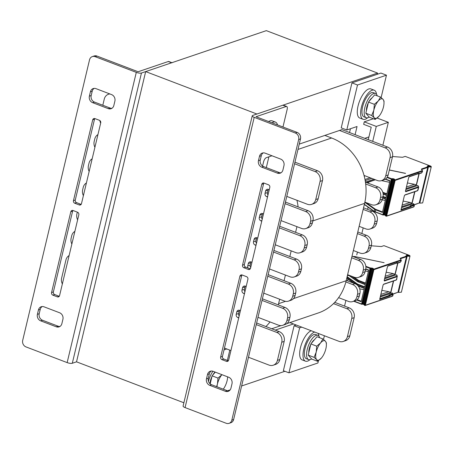 <?xml version="1.0" encoding="UTF-8"?>
<svg xmlns="http://www.w3.org/2000/svg" width="454" height="454" viewBox="0 0 454 454"><rect width="100%" height="100%" fill="white"/><g stroke="black" fill="none" stroke-linecap="round" stroke-linejoin="round"><path stroke-width="0.68" d="M284.919 371.293L241.624 385.979M230.172 389.867L227.488 390.775M377.575 73.071L266.333 30.645L145.672 71.59L256.907 114.016L377.575 73.071L377.285 74.28M275.255 330.103L293.409 323.946M268.893 156.817L266.322 167.617M339.501 130.451L385.111 147.851A7.786 6.782 71.3 0 1 390.054 157.651L385.735 175.789A7.786 6.782 71.3 0 1 381.564 180.618L383.976 179.801A7.786 6.782 71.3 0 0 388.147 174.972L392.472 156.829A7.786 6.782 71.3 0 0 387.523 147.028L341.919 129.634L299.248 144.111M145.672 71.59L76.527 361.832L183.876 402.772M372.711 141.381L376.275 126.422L364.261 121.837L363.665 124.339L371.224 127.228L368.262 139.684M377.098 118.04L388.34 122.325L376.275 126.422M364.261 121.837L373.381 118.744M355.102 134.662L357.048 126.507L346.788 129.986L357.508 85L386.468 75.177L381.127 97.576M350.448 128.749L349.54 132.545M386.468 75.177L380.906 73.054L351.946 82.878L341.226 127.869L346.788 129.986M351.946 82.878L357.508 85M318.447 360.697L317.896 362.996L288.937 372.825L299.657 327.833L301.745 327.13M296.184 325.007L294.096 325.717L283.375 370.702L288.937 372.825M294.096 325.717L299.657 327.833M324.389 335.761L323.509 339.444M364.755 138.345L368.915 136.932M388.34 122.325L382.875 145.257M368.12 207.206L367.609 209.351M363.194 227.874L361.844 233.538M357.434 252.061L356.742 254.949M345.908 300.435L344.558 306.098M367.581 117.802A15.572 6.203 -69.1 0 1 365.186 119.26A15.572 6.203 -69.1 0 1 363.092 119.3L359.755 118.029A15.572 6.203 -69.1 0 1 359.511 101.265A15.572 6.203 -69.1 0 1 370.856 88.922L374.192 90.198A15.572 6.203 -69.1 0 1 376.542 94.301M363.092 119.3A15.572 6.203 -69.1 0 1 362.848 102.536A15.572 6.203 -69.1 0 1 374.192 90.198M309.957 359.67A15.572 6.203 -69.1 0 1 307.568 361.129A15.572 6.203 -69.1 0 1 305.474 361.168L302.137 359.891A15.572 6.203 -69.1 0 1 301.138 345.295A15.572 6.203 -69.1 0 1 311.313 330.779M305.474 361.168A15.572 6.203 -69.1 0 1 304.475 346.567A15.572 6.203 -69.1 0 1 314.65 332.05M318.016 333.332A15.572 6.203 -69.1 0 1 318.924 336.17M268.66 121.541A15.572 6.203 -69.1 0 1 272.099 120.832L275.436 122.103A15.572 6.203 -69.1 0 1 277.53 124.924M271.997 122.813A15.572 6.203 -69.1 0 1 275.436 122.103M377.246 95.839A12.979 5.17 110.9 0 0 375.492 93.467L373.267 92.622A12.979 5.17 110.9 0 0 371.525 92.656A12.979 5.17 110.9 0 0 363.143 104.851A12.979 5.17 110.9 0 0 364.017 116.877L366.242 117.722A12.979 5.17 110.9 0 0 369.21 117.064M375.492 93.467A12.979 5.17 110.9 0 0 373.75 93.501A12.979 5.17 110.9 0 0 365.368 105.703A12.979 5.17 110.9 0 0 366.242 117.722M319.622 337.708A12.979 5.17 110.9 0 0 317.874 335.336L315.649 334.49A12.979 5.17 110.9 0 0 313.901 334.519A12.979 5.17 110.9 0 0 305.525 346.72A12.979 5.17 110.9 0 0 306.399 358.739L308.624 359.591A12.979 5.17 110.9 0 0 311.586 358.932M317.874 335.336A12.979 5.17 110.9 0 0 316.132 335.37A12.979 5.17 110.9 0 0 307.75 347.565A12.979 5.17 110.9 0 0 308.624 359.591M212.943 371.247A12.979 5.17 110.9 0 0 208.465 381.371M383.062 99.369L384.016 101.038L383.999 103.279A10.385 4.131 110.9 0 0 383.062 99.369A10.385 4.131 110.9 0 0 378.239 101.004L380.52 97.094L383.062 99.369M379.118 116.071L379.073 116.128A10.385 4.131 110.9 0 0 379.118 116.071A10.385 4.131 110.9 0 0 383.482 106.928A10.385 4.131 110.9 0 0 383.999 103.279M375.197 119.436L374.244 117.762A10.385 4.131 110.9 0 0 379.073 116.128L375.197 119.436L369.318 117.194L365.822 113.245L368.483 102.071L374.363 104.318L378.239 101.004A10.385 4.131 110.9 0 0 373.829 110.203L374.363 104.318M371.701 115.486L373.829 110.203A10.385 4.131 110.9 0 0 374.244 117.762L371.701 115.486L365.822 113.245M368.483 102.071L374.641 94.852L380.52 97.094M366.401 110.816A8.694 3.462 -69.1 0 1 368.325 102.752M368.989 101.486A8.694 3.462 -69.1 0 1 372.093 97.837M325.444 341.238L326.398 342.906L326.381 345.142A10.385 4.131 110.9 0 0 325.444 341.238A10.385 4.131 110.9 0 0 320.615 342.872L322.902 338.956L325.444 341.238M321.5 357.939L321.455 357.99A10.385 4.131 110.9 0 0 321.5 357.939A10.385 4.131 110.9 0 0 325.859 348.797A10.385 4.131 110.9 0 0 326.381 345.142M317.579 361.299L316.625 359.63A10.385 4.131 110.9 0 0 321.455 357.99L317.579 361.299L311.699 359.057L308.204 355.113L310.865 343.939L316.744 346.181L320.615 342.872A10.385 4.131 110.9 0 0 316.205 352.071L316.744 346.181M314.083 357.355L316.205 352.071A10.385 4.131 110.9 0 0 316.625 359.63L314.083 357.355L308.204 355.113M310.865 343.939L317.023 336.715L322.902 338.956M308.782 352.684A8.694 3.462 -69.1 0 1 310.701 344.62M311.365 343.349A8.694 3.462 -69.1 0 1 314.474 339.706M223.266 389.18A10.385 4.131 110.9 0 0 227.102 380.702A10.385 4.131 110.9 0 0 227.619 377.047A10.385 4.131 110.9 0 0 227.624 376.843L227.619 377.047M221.858 374.777L221.944 374.681A10.385 4.131 110.9 0 0 221.858 374.777A10.385 4.131 110.9 0 0 217.449 383.976L217.988 378.086L221.858 374.777M216.598 386.638L217.449 383.976A10.385 4.131 110.9 0 0 216.984 386.785M210.191 383.897L212.109 375.844L217.988 378.086M212.109 375.844L215.27 372.132M210.015 383.749A8.694 3.462 -69.1 0 1 211.944 376.525M212.608 375.259A8.694 3.462 -69.1 0 1 215.1 372.064M381.542 180.624L389.6 182.315L381.57 180.613A7.786 6.782 71.3 0 1 377.331 180.499L364.034 175.426A51.915 45.23 71.3 0 1 365.68 183.972L375.606 187.757A7.786 6.782 71.3 0 1 380.548 197.558L379.97 199.976A7.786 6.782 71.3 0 1 375.799 204.805A7.786 6.782 71.3 0 1 371.571 204.686L364.88 202.138A51.915 45.23 71.3 0 1 364.607 203.352L363.166 209.396L369.84 211.944A7.786 6.782 71.3 0 1 374.788 221.745L374.209 224.162A7.786 6.782 71.3 0 1 370.038 228.992A7.786 6.782 71.3 0 1 365.805 228.873L359.131 226.33L357.406 233.583L364.08 236.131A7.786 6.782 71.3 0 1 369.023 245.932L368.449 248.349A7.786 6.782 71.3 0 1 364.278 253.179A7.786 6.782 71.3 0 1 360.045 253.06L353.371 250.517L351.64 257.77L358.314 260.318A7.786 6.782 71.3 0 1 363.262 270.119L362.684 272.536A7.786 6.782 71.3 0 1 358.512 277.366A7.786 6.782 71.3 0 1 354.285 277.246L347.611 274.698L346.169 280.748A51.915 45.23 71.3 0 1 345.869 281.951L352.554 284.505A7.786 6.782 71.3 0 1 357.502 294.305L356.923 296.723A7.786 6.782 71.3 0 1 352.752 301.552A7.786 6.782 71.3 0 1 348.519 301.433L338.599 297.648A51.915 45.23 71.3 0 1 333.491 303.618L346.794 308.692A7.786 6.782 71.3 0 1 351.736 318.492L347.418 336.63A7.786 6.782 71.3 0 1 343.247 341.459A7.786 6.782 71.3 0 1 339.013 341.34L289.879 322.601M286.769 323.657L318.356 312.937A51.915 45.23 -108.7 0 0 333.491 303.618M338.599 297.648A51.915 45.23 -108.7 0 0 345.869 281.951M347.611 274.698L351.64 257.77M353.371 250.517L357.406 233.583M359.131 226.33L363.166 209.396M364.88 202.138A51.915 45.23 -108.7 0 0 365.68 183.972M364.034 175.426A51.915 45.23 -108.7 0 0 331.636 138.005L324.86 135.423M334.74 302.353L349.205 307.869A7.786 6.782 71.3 0 1 354.154 317.669L349.83 335.812A7.786 6.782 71.3 0 1 345.659 340.642L343.247 341.459M346.26 280.362L354.966 283.682A7.786 6.782 71.3 0 1 359.914 293.483L359.335 295.906A7.786 6.782 71.3 0 1 355.164 300.735L352.752 301.552M352.02 256.175L360.731 259.495A7.786 6.782 71.3 0 1 365.674 269.301L365.101 271.719A7.786 6.782 71.3 0 1 360.93 276.548L358.512 277.366M357.786 231.988L366.491 235.308A7.786 6.782 71.3 0 1 371.44 245.115L370.861 247.532A7.786 6.782 71.3 0 1 366.69 252.362L364.278 253.179M363.546 207.801L372.252 211.121A7.786 6.782 71.3 0 1 377.2 220.928L376.621 223.345A7.786 6.782 71.3 0 1 372.45 228.175L370.038 228.992M365.436 182.139L378.017 186.934A7.786 6.782 71.3 0 1 382.96 196.741L382.387 199.158A7.786 6.782 71.3 0 1 378.216 203.988L375.799 204.805M268.354 189.375A2.593 2.259 -108.7 0 0 268.025 190.152L267.446 192.57A2.593 2.259 -108.7 0 0 267.991 194.999M285.441 202.07L308.028 210.684A7.786 6.782 71.3 0 1 312.976 220.485L312.397 222.903A7.786 6.782 71.3 0 1 308.226 227.732L305.814 228.549A7.786 6.782 71.3 0 1 301.581 228.436L281.026 220.593M296.944 200.282A51.915 45.23 71.3 0 1 298.108 206.899M262.594 213.562A2.593 2.259 -108.7 0 0 262.264 214.339L261.686 216.757A2.593 2.259 -108.7 0 0 262.225 219.186M279.681 226.257L302.268 234.871A7.786 6.782 71.3 0 1 307.216 244.672L306.637 247.089A7.786 6.782 71.3 0 1 302.466 251.919L300.054 252.736A7.786 6.782 71.3 0 1 295.821 252.623L275.266 244.78M296.944 226.665L295.594 232.323M256.828 237.748A2.593 2.259 -108.7 0 0 256.499 238.52L255.925 240.943A2.593 2.259 -108.7 0 0 256.465 243.367M273.915 250.443L296.507 259.058A7.786 6.782 71.3 0 1 301.45 268.859L300.877 271.276A7.786 6.782 71.3 0 1 296.7 276.106L294.288 276.923A7.786 6.782 71.3 0 1 290.061 276.809L269.506 268.967M291.179 250.852L289.834 256.51M251.068 261.935A2.593 2.259 -108.7 0 0 250.739 262.707L250.16 265.13A2.593 2.259 -108.7 0 0 250.704 267.554M268.155 274.63L290.742 283.245A7.786 6.782 71.3 0 1 295.69 293.046L295.111 295.463A7.786 6.782 71.3 0 1 290.94 300.293L288.528 301.11A7.786 6.782 71.3 0 1 284.295 300.996L263.74 293.153M285.418 275.039L284.068 280.697M245.308 286.122A2.593 2.259 -108.7 0 0 244.978 286.894L244.4 289.317A2.593 2.259 -108.7 0 0 244.939 291.74M262.389 298.817L284.981 307.432A7.786 6.782 71.3 0 1 289.93 317.233L289.351 319.65A7.786 6.782 71.3 0 1 285.18 324.479L282.768 325.297A7.786 6.782 71.3 0 1 278.535 325.183L257.98 317.34M279.658 299.226L278.597 303.675A51.915 45.23 71.3 0 1 278.296 304.878M256.629 323.004L279.221 331.619A7.786 6.782 71.3 0 1 284.164 341.419L279.846 359.557A7.786 6.782 71.3 0 1 275.669 364.386L273.257 365.209A7.786 6.782 71.3 0 1 269.029 365.09L248.469 357.247M270.022 321.937A51.915 45.23 71.3 0 1 265.919 326.545M239.542 310.309A2.593 2.259 -108.7 0 0 239.213 311.081L238.639 313.504A2.593 2.259 -108.7 0 0 239.179 315.927M294.947 162.163L317.539 170.778A7.786 6.782 71.3 0 1 322.482 180.578L318.163 198.716A7.786 6.782 71.3 0 1 313.992 203.545L311.575 204.368A7.786 6.782 71.3 0 1 307.347 204.249L286.792 196.406M256.249 324.599L276.804 332.436A7.786 6.782 71.3 0 1 281.752 342.237L277.428 360.38A7.786 6.782 71.3 0 1 273.257 365.209M240.433 310.649L239.604 310.332A2.593 2.259 -108.7 0 0 238.191 310.292A2.593 2.259 -108.7 0 0 236.801 311.904L236.222 314.321A2.593 2.259 -108.7 0 0 237.873 317.59L238.708 317.908M262.015 300.412L282.57 308.249A7.786 6.782 71.3 0 1 287.513 318.05L286.939 320.473A7.786 6.782 71.3 0 1 282.768 325.297M246.199 286.463L245.364 286.145A2.593 2.259 -108.7 0 0 243.951 286.105A2.593 2.259 -108.7 0 0 242.561 287.717L241.988 290.134A2.593 2.259 -108.7 0 0 243.633 293.403L244.468 293.721M267.775 276.225L288.33 284.062A7.786 6.782 71.3 0 1 293.278 293.863L292.699 296.286A7.786 6.782 71.3 0 1 288.528 301.11M251.959 262.276L251.124 261.958A2.593 2.259 -108.7 0 0 249.717 261.918A2.593 2.259 -108.7 0 0 248.327 263.53L247.748 265.948A2.593 2.259 -108.7 0 0 248.06 268.036M273.535 252.038L294.09 259.875A7.786 6.782 71.3 0 1 299.038 269.676L298.46 272.099A7.786 6.782 71.3 0 1 294.288 276.923M257.724 238.089L256.89 237.771A2.593 2.259 -108.7 0 0 255.477 237.731A2.593 2.259 -108.7 0 0 254.087 239.343L253.514 241.761A2.593 2.259 -108.7 0 0 255.159 245.029L255.994 245.347M279.301 227.851L299.856 235.688A7.786 6.782 71.3 0 1 304.799 245.489L304.225 247.912A7.786 6.782 71.3 0 1 300.054 252.736M263.485 213.902L262.65 213.584A2.593 2.259 -108.7 0 0 261.237 213.545A2.593 2.259 -108.7 0 0 259.847 215.156L259.274 217.574A2.593 2.259 -108.7 0 0 260.919 220.843L261.754 221.16M285.061 203.664L305.616 211.502A7.786 6.782 71.3 0 1 310.564 221.302L309.986 223.726A7.786 6.782 71.3 0 1 305.814 228.549M269.245 189.715L268.41 189.397A2.593 2.259 -108.7 0 0 267.003 189.358A2.593 2.259 -108.7 0 0 265.613 190.969L265.034 193.387A2.593 2.259 -108.7 0 0 266.685 196.656L267.519 196.974M294.567 163.758L315.121 171.595A7.786 6.782 71.3 0 1 320.07 181.396L315.746 199.539A7.786 6.782 71.3 0 1 311.575 204.368M102.803 105.249L104.267 99.091A7.786 6.782 71.3 0 1 108.444 94.262A7.786 6.782 71.3 0 1 109.919 93.967M100.675 123.096A7.786 6.782 71.3 0 1 99.84 120.537M94.909 147.283A7.786 6.782 71.3 0 1 94.188 141.421L94.761 138.998A7.786 6.782 71.3 0 1 97.928 134.622M89.149 171.47A7.786 6.782 71.3 0 1 88.422 165.608L89.001 163.185A7.786 6.782 71.3 0 1 92.168 158.809M83.388 195.657A7.786 6.782 71.3 0 1 82.662 189.795L83.235 187.371A7.786 6.782 71.3 0 1 86.402 182.996M77.623 219.844A7.786 6.782 71.3 0 1 76.902 213.982L77.339 212.143M71.863 244.031A7.786 6.782 71.3 0 1 71.136 238.163L71.715 235.745A7.786 6.782 71.3 0 1 74.882 231.37M62.357 283.937A7.786 6.782 71.3 0 1 61.63 278.075L65.949 259.932A7.786 6.782 71.3 0 1 69.116 255.557M230.927 350.556L224.446 348.087M428.457 166.856L430.801 167.015L431.3 166.658L430.761 166.141A3.632 1.044 -166.6 0 0 430.352 165.971L405.212 156.386L402.562 157.288L392.534 156.517M428.258 166.272L428.423 165.585L427.668 165.841L428.19 166.136A2.855 0.817 13.4 0 0 428.831 166.732C430.074 166.941 430.574 166.771 430.313 166.226A2.855 0.817 13.4 0 0 429.989 166.096L429.484 165.903L429.263 166.856M389.345 169.949L405.558 173.343L389.316 170.057M365.141 180.352L365.584 180.482L365.339 181.509M382.716 197.768L385.65 198.886L382.421 212.432L375.679 209.856A2.593 0.743 -166.6 0 1 374.726 209.379L364.834 202.353M385.486 179.035L389.975 180.743L386.746 194.289L382.949 192.842M383.125 193.83L386.541 195.135L385.855 198.04L382.921 196.923M431.3 166.658L422.657 202.938L419.814 203.137A3.632 1.044 -166.6 0 1 419.462 202.944L419.275 202.859M419.802 203.137L428.445 166.856A3.632 1.044 -166.6 0 1 428.105 166.663L419.462 202.944M387.29 177.083L391.592 178.728L393.448 178.74L394.333 179.075L394.691 179.517L394.208 179.682L394.878 179.937L422.01 170.727A2.208 0.636 13.4 0 0 422.18 170.273L421.556 169.501A2.985 0.857 -166.6 0 1 421.789 168.882L427.526 166.93L427.078 166.669M427.254 166.499L428.105 166.663M428.769 166.692L428.979 165.795L428.423 165.585M428.979 165.795L429.484 165.903M430.188 166.743L430.313 166.226L430.54 166.482M427.526 166.93L427.708 167.447L419.241 203L414.201 204.879A0.392 0.352 141 0 0 413.969 204.737A2.208 0.636 -166.6 0 1 413.952 205.117M366.588 182.582L375.157 179.671M365.43 182.088L373.937 179.205M365.584 180.482L371.775 178.382M364.976 179.483L370.106 177.747M364.341 176.617L364.573 175.636M406.489 186.986L414.434 184.29L416.471 185.067L406.109 188.586M405.882 189.522L417.527 185.572L418.14 185.714L417.867 185.896M402.165 205.123L410.11 202.427L412.153 203.21L401.784 206.723M413.719 204.277L413.821 203.835L413.225 203.704L401.563 207.665M404.383 195.685L404.758 195.124A0.392 0.34 71.3 0 0 404.962 194.885L404.355 195.776L401.024 209.771M408.742 177.395L409.105 176.856A0.392 0.34 71.3 0 0 409.304 176.612L408.714 177.48L405.467 191.117L405.717 191.713A0.392 0.34 71.3 0 0 405.49 191.23L418.134 186.917L418.299 186.492A0.392 0.352 137.2 0 1 418.514 186.594L418.696 187.173M410.405 206.105L411.25 206.298A0.516 0.454 -108.7 0 0 410.921 205.645L410.813 205.605A0.516 0.454 -108.7 0 0 410.251 205.917L413.185 204.697A0.516 0.454 71.3 0 1 413.469 204.703L410.206 205.957M401.018 209.947L404.355 195.776M404.962 194.885L417.646 190.578L417.85 190.01M418.594 186.906L417.646 190.578A0.392 0.34 71.3 0 1 417.436 190.822L417.947 190.328M417.527 185.572A2.985 0.794 10.6 0 0 417.652 185.794L418.299 186.492M407.448 182.945L414.434 184.29M403.129 201.082L410.11 202.427M405.927 256.016L406.835 255.937A3.632 1.044 -166.6 0 0 407.17 256.13L409.531 256.289L410.03 255.931L409.497 255.415A3.632 1.044 -166.6 0 0 409.088 255.244L383.948 245.659L381.292 246.562L371.276 245.79M406.994 255.545L407.159 254.859L406.398 255.114L406.92 255.409A2.855 0.817 13.4 0 0 407.561 256.005C408.81 256.209 409.304 256.045 409.043 255.5A2.855 0.817 13.4 0 0 408.725 255.369L408.22 255.176L407.993 256.13M355.38 256.731L384.084 262.69L355.879 256.777L353.377 256.692M349.052 275.561L347.429 275.464M355.42 256.567L352.832 256.482M347.889 279.119L347.48 280.827M357.837 285.662L364.38 288.159L361.157 301.706L356.645 299.986M365.759 268.899L368.705 270.017L365.476 283.563L358.734 280.992L358.529 281.838L365.277 284.408L364.585 287.314L357.837 284.737L357.661 285.475M407.176 256.13L398.533 292.41A3.632 1.044 -166.6 0 1 398.192 292.217L398.005 292.132M410.03 255.931L401.387 292.211L398.55 292.41M365.822 266.282L370.322 267.996L373.069 268.348L373.426 268.791L372.938 268.955L373.608 269.211L400.74 260A2.208 0.636 13.4 0 0 400.91 259.546L400.286 258.774A2.985 0.857 -166.6 0 1 400.519 258.156L406.262 256.204L405.814 255.937M407.499 255.965L407.715 255.069L407.159 254.859M407.715 255.069L408.22 255.176M408.923 256.016L409.043 255.5L409.27 255.755M406.262 256.204L406.444 256.72L397.971 292.274L392.937 294.152M385.219 276.259L393.164 273.563L395.207 274.341L384.839 277.859M384.617 278.796L396.263 274.846L396.87 274.988L396.597 275.169A0.392 0.352 137.2 0 0 396.387 275.067L397.029 275.765L396.864 276.191L384.226 280.481M380.9 294.396L388.845 291.701L390.883 292.478L380.514 295.997M392.449 293.551L392.557 293.108L391.955 292.978L380.293 296.939M383.114 284.959L383.494 284.397A0.392 0.34 71.3 0 0 383.698 284.153L383.091 285.05L379.754 299.044M387.472 266.668L387.835 266.129A0.392 0.34 71.3 0 0 388.039 265.885L387.449 266.753L384.197 280.39L384.453 280.986A0.392 0.34 71.3 0 0 384.22 280.504M389.135 295.378L389.986 295.571A0.516 0.454 -108.7 0 0 389.657 294.918L389.543 294.879A0.516 0.454 -108.7 0 0 388.982 295.191L391.916 293.965A0.516 0.454 71.3 0 1 392.199 293.976L388.936 295.225M379.748 299.22L383.091 285.05M383.698 284.153L396.376 279.851L396.586 279.284M397.324 276.18L396.376 279.851A0.392 0.34 71.3 0 1 396.172 280.095L396.677 279.602M386.184 272.218L393.164 273.563M381.859 290.356L388.845 291.701M227.363 360.402L229.514 351.368A3.893 1.549 -69.1 0 0 229.701 350.091M226.756 348.967L224.009 349.898M262.571 166.045L263.541 161.97A3.893 1.549 110.9 0 1 266.22 157.725L271.974 155.773M282.967 127.001L287.132 109.499A3.893 1.549 -69.1 0 0 286.712 106.474L283.375 105.203A3.893 1.549 110.9 0 0 282.853 105.215L252.685 115.447A3.899 1.118 13.4 0 0 252.237 115.821A3.899 1.118 13.4 0 0 254.212 117.336L185.067 407.579A3.899 1.118 -166.6 0 1 183.093 406.058L252.237 115.821M185.067 407.579L226.223 423.276A5.193 4.523 -108.7 0 0 229.043 423.355L230.853 422.736A5.193 4.523 -108.7 0 0 233.634 419.519L300.474 138.952A5.193 4.523 -108.7 0 0 297.177 132.42L256.022 116.723L286.19 106.486A3.893 1.549 -69.1 0 1 286.712 106.474M229.043 423.355A5.193 4.523 -108.7 0 0 231.824 420.132L298.664 139.565A5.193 4.523 -108.7 0 0 295.367 133.033L254.212 117.336M282.927 169.978A5.193 4.523 71.3 0 1 280.146 173.195A5.193 4.523 71.3 0 1 277.326 173.116L261.754 167.174A5.193 4.523 71.3 0 1 258.457 160.642L259.495 156.289A5.193 4.523 71.3 0 1 262.276 153.072A5.193 4.523 71.3 0 1 265.096 153.146L280.668 159.087A5.193 4.523 71.3 0 1 283.966 165.619L282.927 169.978M209.776 385.338A5.193 4.523 71.3 0 1 206.485 378.806L207.518 374.454A5.193 4.523 71.3 0 1 210.298 371.236A5.193 4.523 71.3 0 1 213.119 371.31L228.697 377.251A5.193 4.523 71.3 0 1 231.994 383.783L230.955 388.142A5.193 4.523 71.3 0 1 228.175 391.359A5.193 4.523 71.3 0 1 225.354 391.28L209.776 385.338L211.587 384.725L227.165 390.667A5.193 4.523 -108.7 0 0 229.043 390.939M246.584 276.69A2.077 1.81 71.3 0 1 247.901 279.306L228.657 360.09A2.077 1.81 71.3 0 1 226.415 361.344L221.966 359.647A2.077 1.81 71.3 0 1 220.65 357.031L239.894 276.248A2.077 1.81 71.3 0 1 242.135 274.993L246.584 276.69M268.479 184.784A2.077 1.81 71.3 0 1 269.801 187.394L250.551 268.178A2.077 1.81 71.3 0 1 248.315 269.432L243.866 267.735A2.077 1.81 71.3 0 1 242.544 265.125L261.788 184.341A2.077 1.81 71.3 0 1 264.029 183.087L268.479 184.784M263.91 183.041A2.077 1.81 -108.7 0 0 263.598 183.728L244.354 264.512A2.077 1.81 -108.7 0 0 245.671 267.122L250.126 268.819A2.077 1.81 -108.7 0 0 250.245 268.864M242.01 274.954A2.077 1.81 -108.7 0 0 241.704 275.635L222.46 356.418A2.077 1.81 -108.7 0 0 223.777 359.035L228.226 360.731A2.077 1.81 -108.7 0 0 228.351 360.771M211.241 371.037A5.193 4.523 -108.7 0 0 209.328 373.841L208.29 378.193A5.193 4.523 -108.7 0 0 211.587 384.725M263.218 152.873A5.193 4.523 -108.7 0 0 261.305 155.677L260.267 160.029A5.193 4.523 -108.7 0 0 263.564 166.561L279.136 172.503A5.193 4.523 -108.7 0 0 281.015 172.775M76.527 361.832L72.305 363.262A3.899 1.118 -166.6 0 1 67.152 362.604L136.296 72.362A3.899 1.118 13.4 0 0 141.449 73.026L171.612 62.788A3.893 1.549 -69.1 0 1 172.134 62.777M171.901 62.692L168.797 61.506A3.893 1.549 110.9 0 0 168.275 61.517L171.612 62.788M136.296 72.362L95.141 56.671L96.952 56.052L138.107 71.749L168.275 61.517M95.141 56.671A5.193 4.523 -108.7 0 0 92.321 56.591A5.193 4.523 -108.7 0 0 89.54 59.809L22.7 340.375A5.193 4.523 -108.7 0 0 25.997 346.907L67.152 362.604M38.437 309.969A5.193 4.523 71.3 0 1 41.218 306.745A5.193 4.523 71.3 0 1 44.038 306.825L59.616 312.766A5.193 4.523 71.3 0 1 62.913 319.298L61.875 323.651A5.193 4.523 71.3 0 1 59.094 326.874A5.193 4.523 71.3 0 1 56.273 326.795L40.695 320.853A5.193 4.523 71.3 0 1 37.404 314.321L38.437 309.969L40.247 309.35L39.209 313.708A5.193 4.523 -108.7 0 0 42.506 320.24L58.084 326.182A5.193 4.523 -108.7 0 0 59.962 326.454M111.588 94.602A5.193 4.523 71.3 0 1 114.885 101.134L113.846 105.487A5.193 4.523 71.3 0 1 111.065 108.71A5.193 4.523 71.3 0 1 108.245 108.631L92.673 102.689A5.193 4.523 71.3 0 1 89.376 96.157L90.414 91.804A5.193 4.523 71.3 0 1 93.195 88.581A5.193 4.523 71.3 0 1 96.015 88.661L111.588 94.602M74.785 203.25A2.077 1.81 71.3 0 1 73.463 200.64L92.707 119.856A2.077 1.81 71.3 0 1 94.948 118.596L99.398 120.293A2.077 1.81 71.3 0 1 100.72 122.909L81.47 203.693A2.077 1.81 71.3 0 1 79.234 204.947L74.785 203.25L76.59 202.637L81.045 204.334A2.077 1.81 -108.7 0 0 81.164 204.374M52.885 295.162A2.077 1.81 71.3 0 1 51.569 292.546L70.813 211.763A2.077 1.81 71.3 0 1 73.054 210.508L77.503 212.205A2.077 1.81 71.3 0 1 78.82 214.816L59.576 295.599A2.077 1.81 71.3 0 1 57.335 296.859L52.885 295.162L54.696 294.544L59.145 296.246A2.077 1.81 -108.7 0 0 59.27 296.286M72.929 210.463A2.077 1.81 -108.7 0 0 72.623 211.15L53.379 291.933A2.077 1.81 -108.7 0 0 54.696 294.544M94.829 118.556A2.077 1.81 -108.7 0 0 94.517 119.237L75.273 200.021A2.077 1.81 -108.7 0 0 76.59 202.637M94.137 88.388A5.193 4.523 -108.7 0 0 92.224 91.186L91.186 95.544A5.193 4.523 -108.7 0 0 94.483 102.076L110.055 108.018A5.193 4.523 -108.7 0 0 111.934 108.29M42.16 306.552A5.193 4.523 -108.7 0 0 40.247 309.35M96.952 56.052A5.193 4.523 -108.7 0 0 94.131 55.978L92.321 56.591M354.154 317.669L351.736 318.492M349.83 335.812L347.418 336.63M349.205 307.869L346.794 308.692M359.335 295.906L356.923 296.723M359.914 293.483L357.502 294.305M354.966 283.682L352.554 284.505M365.101 271.719L362.684 272.536M365.674 269.301L363.262 270.119M360.731 259.495L358.314 260.318M370.861 247.532L368.449 248.349M371.44 245.115L369.023 245.932M366.491 235.308L364.08 236.131M376.621 223.345L374.209 224.162M377.2 220.928L374.788 221.745M372.252 211.121L369.84 211.944M382.387 199.158L379.97 199.976M382.96 196.741L380.548 197.558M378.017 186.934L375.606 187.757M388.147 174.972L385.735 175.789M392.472 156.829L390.054 157.651M387.523 147.028L385.111 147.851M278.597 303.675L285.509 301.331M293.471 298.63L346.169 280.748M312.874 220.905L364.607 203.352M297.983 149.428L331.636 138.005M277.428 360.38L279.846 359.557M281.752 342.237L284.164 341.419M276.804 332.436L279.221 331.619M237.873 317.59L238.861 317.25M236.222 314.321L238.639 313.504M236.801 311.904L239.213 311.081M286.939 320.473L289.351 319.65M287.513 318.05L289.93 317.233M282.57 308.249L284.981 307.432M243.633 293.403L244.627 293.063M241.988 290.134L244.4 289.317M242.561 287.717L244.978 286.894M292.699 296.286L295.111 295.463M293.278 293.863L295.69 293.046M288.33 284.062L290.742 283.245M247.748 265.948L250.16 265.13M248.327 263.53L250.739 262.707M298.46 272.099L300.877 271.276M299.038 269.676L301.45 268.859M294.09 259.875L296.507 259.058M255.159 245.029L256.147 244.695M253.514 241.761L255.925 240.943M254.087 239.343L256.499 238.52M304.225 247.912L306.637 247.089M304.799 245.489L307.216 244.672M299.856 235.688L302.268 234.871M260.919 220.843L261.913 220.508M259.274 217.574L261.686 216.757M259.847 215.156L262.264 214.339M309.986 223.726L312.397 222.903M310.564 221.302L312.976 220.485M305.616 211.502L308.028 210.684M266.685 196.656L267.673 196.321M265.034 193.387L267.446 192.57M265.613 190.969L268.025 190.152M315.746 199.539L318.163 198.716M320.07 181.396L322.482 180.578M315.121 171.595L317.539 170.778M382.654 198.029L385.588 199.147L382.66 198.012M382.2 199.811L385.276 200.452L382.206 199.794M382.54 211.95L375.946 209.436A2.208 0.636 -166.6 0 1 375.135 209.027L366.072 202.592M385.968 197.558L383.028 196.434M389.912 180.987L385.23 179.199M369.113 183.541L367.797 182.349L375.407 179.767M386.859 193.807L382.79 192.258M385.389 214.975L382.853 214.702L375.22 211.791L375.946 209.436M382.853 214.702L391.325 179.148L392.006 179.239L383.539 214.793A0.392 0.34 -108.7 0 1 383.329 215.031L382.853 214.702M387.012 177.508L391.325 179.148L391.592 178.728M413.367 207.007A0.392 0.34 -108.7 0 0 413.577 207.013L414.088 206.525A2.593 0.743 -166.6 0 1 413.787 206.774L386.655 215.979L385.259 215.519L393.76 180.039M385.968 215.894L394.435 180.34L395.122 180.425L386.655 215.979A0.392 0.34 -108.7 0 1 386.445 216.223L385.968 215.894M394.259 179.744L393.993 180.17L394.435 180.34L394.708 179.915M394.208 179.682A0.392 0.34 -108.7 0 0 393.788 179.915L385.52 215.724L385.974 216.161M383.153 194.108L386.485 195.379M367.377 182.582A0.392 0.34 71.3 0 1 367.797 182.349M367.434 182.9A0.392 0.306 -54.6 0 1 367.819 182.621M382.858 214.969L375.22 211.791A2.593 0.743 -166.6 0 1 374.266 211.314L364.38 204.294M375.22 212.058A2.208 0.636 -166.6 0 1 374.505 211.689A0.392 0.306 -54.6 0 1 374.266 211.314L374.726 209.379A0.392 0.306 -54.6 0 1 375.135 209.027M414.088 206.525L414.343 205.441A2.593 0.743 -166.6 0 1 414.048 205.685L413.787 206.774A0.392 0.34 -108.7 0 1 413.577 207.013L386.445 216.223A0.392 0.34 -108.7 0 1 386.235 216.218L385.259 215.519L393.731 179.966L394.481 179.512A0.392 0.34 -108.7 0 1 394.691 179.517M383.602 214.861A0.392 0.34 -108.7 0 0 383.812 214.873L385.327 215.236L384.708 214.714L393.175 179.16L394.248 179.591M384.714 214.986L383.891 214.833M391.762 178.745A0.392 0.34 71.3 0 1 392.006 179.239L392.494 179.075L384.022 214.629A0.392 0.34 -108.7 0 1 383.812 214.873L383.329 215.031A0.392 0.34 -108.7 0 1 383.119 215.026L374.363 211.643L364.329 204.516M429.813 166.839L429.989 166.096M419.241 203L414.093 204.743M394.878 179.937A0.392 0.34 71.3 0 1 395.122 180.425L422.254 171.22A2.593 0.743 13.4 0 0 422.555 170.971L421.732 169.62M392.245 178.587A0.392 0.34 71.3 0 1 392.494 179.075L393.175 179.16L393.448 178.74M394.333 179.075L394.027 179.665M422.01 170.727A0.392 0.34 71.3 0 1 422.254 171.22L421.999 172.31A2.593 0.743 13.4 0 0 422.299 172.06L422.555 170.971M421.743 169.586A2.593 0.743 -166.6 0 1 422.033 169.37L427.708 167.447M421.789 168.882A0.392 0.34 71.3 0 1 422.033 169.37L421.931 169.813M416.471 185.067L419.15 173.837M418.14 185.714L418.049 186.095M412.153 203.21L414.899 191.684M418.367 173.712L418.469 173.961A0.516 0.454 -108.7 0 0 419.031 173.649L418.94 173.349A0.392 0.34 71.3 0 1 418.73 173.587L409.099 176.856M418.633 173.621L421.687 172.747A0.516 0.454 71.3 0 1 421.408 173.07L418.384 173.927M413.963 205.316A0.392 0.34 -108.7 0 1 414.048 205.685L413.906 205.401L411.25 206.298L410.984 206.723L400.939 210.134M418.134 186.917A0.392 0.34 -108.7 0 1 418.401 187.411L405.717 191.713M409.304 176.612L418.94 173.349M421.709 172.662L421.999 172.31A0.392 0.34 71.3 0 1 421.8 172.543L422.299 172.06M414.003 205.702A0.392 0.34 -108.7 0 0 413.946 205.373M413.225 203.704A2.985 0.857 13.4 0 0 413.344 203.965L413.969 204.737M413.679 204.799L410.921 205.645L410.739 206.235L401.126 209.493M413.56 204.737L413.577 204.743A0.516 0.454 71.3 0 1 413.906 205.401L413.185 204.697M410.739 206.235A0.392 0.34 71.3 0 1 410.984 206.723M405.422 191.248L408.714 177.48M416.256 185.033L418.906 173.916M413.821 203.835A2.593 0.743 13.4 0 0 413.532 204.05M414.247 205.146A0.392 0.352 141 0 0 414.184 204.856L414.343 205.441M421.953 172.321A0.392 0.34 71.3 0 1 421.743 172.565L421.408 173.07M418.248 173.751L417.986 173.303M411.937 203.176L414.655 191.764M364.324 288.404L358.183 286.06M359.681 288.823L364.012 289.726M361.271 301.223L357.105 299.634M354.353 283.449L346.799 278.086M364.698 286.832L358.104 284.317A2.208 0.636 -166.6 0 1 357.298 283.909L347.134 276.69M365.708 269.16L368.642 270.283L365.708 269.143M365.283 270.947L368.33 271.588L365.288 270.93M365.595 283.08L359 280.566A2.208 0.636 -166.6 0 1 358.189 280.158L353.865 277.088M364.119 304.248L361.583 303.976L354.058 301.11M361.583 303.976L370.055 268.422L370.742 268.513L362.269 304.066A0.392 0.34 -108.7 0 1 362.065 304.305L361.583 303.976M365.879 266.827L370.055 268.422L370.322 267.996M392.097 296.28A0.392 0.34 -108.7 0 0 392.307 296.286L392.818 295.798A2.593 0.743 -166.6 0 1 392.517 296.048L365.385 305.253L363.989 304.793L372.49 269.313M364.698 305.167L373.171 269.614L373.858 269.699L365.385 305.253A0.392 0.34 -108.7 0 1 365.175 305.497L364.698 305.167M372.989 269.018L372.723 269.443L373.171 269.614L373.438 269.188M372.938 268.955A0.392 0.34 -108.7 0 0 372.518 269.188L364.256 304.997L364.704 305.434M348.893 275.192L357.582 281.355A2.593 0.743 13.4 0 0 358.529 281.838L365.22 284.652L357.678 281.684A0.392 0.306 125.4 0 0 357.814 281.73A2.208 0.636 13.4 0 0 358.535 282.104M348.11 274.891L357.678 281.684A0.392 0.306 125.4 0 1 357.582 281.355L357.78 280.51A0.392 0.306 -54.6 0 1 358.189 280.158M359 280.566L358.734 280.992A2.593 0.743 -166.6 0 1 357.78 280.51L351.907 276.338M356.782 284.698L356.889 284.261L347.004 277.241M358.104 284.317L357.837 284.737A2.593 0.743 -166.6 0 1 356.889 284.261A0.392 0.306 -54.6 0 1 357.298 283.909M392.818 295.798L393.079 294.714A2.593 0.743 -166.6 0 1 392.778 294.958L392.517 296.048A0.392 0.34 -108.7 0 1 392.307 296.286L365.175 305.497A0.392 0.34 -108.7 0 1 364.965 305.491L363.989 304.793L372.462 269.239L373.211 268.785A0.392 0.34 -108.7 0 1 373.426 268.791M364.063 304.492L363.438 303.987L371.911 268.433L372.978 268.864M363.444 304.259L362.621 304.106M362.332 304.135A0.392 0.34 -108.7 0 0 362.547 304.14L362.065 304.305A0.392 0.34 -108.7 0 1 361.849 304.299L353.933 301.15M361.588 304.242L353.677 301.235M406.835 255.937L398.192 292.217M408.549 256.113L408.725 255.369M397.971 292.274L392.829 294.016M373.608 269.211A0.392 0.34 71.3 0 1 373.858 269.699L400.99 260.494A2.593 0.743 13.4 0 0 401.291 260.244L400.468 258.888M364.057 304.509L362.547 304.14A0.392 0.34 -108.7 0 0 362.752 303.902L371.224 268.348L371.911 268.433L372.178 268.013M370.492 268.019A0.392 0.34 71.3 0 1 370.742 268.513L371.224 268.348A0.392 0.34 71.3 0 0 370.975 267.854M384.112 262.679L355.862 256.777M373.069 268.348L372.762 268.938M400.74 260A0.392 0.34 71.3 0 1 400.99 260.494L400.729 261.583A2.593 0.743 13.4 0 0 401.03 261.334L401.291 260.244M400.473 258.859A2.593 0.743 -166.6 0 1 400.769 258.644L406.444 256.72M400.519 258.156A0.392 0.34 71.3 0 1 400.769 258.644L400.661 259.086M395.207 274.341L397.88 263.11M396.87 274.988L396.785 275.368M390.883 292.478L393.629 280.958M397.097 262.985L397.205 263.235A0.516 0.454 -108.7 0 0 397.766 262.923L397.67 262.616A0.392 0.34 71.3 0 1 397.46 262.86L387.829 266.129M397.369 262.894L400.417 262.02A0.516 0.454 71.3 0 1 400.139 262.344L397.488 263.241L396.717 262.577M392.693 294.589A0.392 0.34 -108.7 0 1 392.778 294.958L392.642 294.674L389.986 295.571L389.719 295.997L379.669 299.407M396.864 276.191A0.392 0.34 -108.7 0 1 397.131 276.685L384.453 280.986M388.039 265.885L397.67 262.616M400.445 261.935L400.729 261.583A0.392 0.34 71.3 0 1 400.536 261.816M392.733 294.975A0.392 0.34 -108.7 0 0 392.682 294.646L392.642 294.674A0.516 0.454 71.3 0 0 392.313 294.016L389.277 295.299M391.955 292.978A2.985 0.857 13.4 0 0 392.074 293.239L392.704 294.01A2.208 0.636 -166.6 0 1 392.687 294.391M389.39 295.344L379.856 298.766M392.653 294.572L391.916 293.965M389.47 295.509A0.392 0.34 71.3 0 1 389.719 295.997M396.575 275.22L397.244 275.867A0.392 0.352 137.2 0 0 397.029 275.765M384.158 280.521L387.449 266.753M394.991 274.307L397.636 263.189M392.557 293.108A2.593 0.743 13.4 0 0 392.267 293.324L392.256 293.358M392.977 294.419A0.392 0.352 141 0 0 392.704 294.01M400.683 261.595A0.392 0.34 71.3 0 1 400.479 261.839L400.139 262.344M390.667 292.45L393.385 281.037M282.853 105.215L286.19 106.486M295.367 133.033L297.177 132.42M261.788 184.341L263.598 183.728M242.544 265.125L244.354 264.512M243.866 267.735L245.671 267.122M248.315 269.432L250.126 268.819M239.894 276.248L241.704 275.635M220.65 357.031L222.46 356.418M221.966 359.647L223.777 359.035M226.415 361.344L228.226 360.731M206.485 378.806L208.29 378.193M225.354 391.28L227.165 390.667M207.518 374.454L209.328 373.841M277.326 173.116L279.136 172.503M259.495 156.289L261.305 155.677M258.457 160.642L260.267 160.029M261.754 167.174L263.564 166.561M231.824 420.132L233.634 419.519M298.664 139.565L300.474 138.952M141.449 73.026L72.305 363.262M51.569 292.546L53.379 291.933M57.335 296.859L59.145 296.246M70.813 211.763L72.623 211.15M73.463 200.64L75.273 200.021M79.234 204.947L81.045 204.334M92.707 119.856L94.517 119.237M90.414 91.804L92.224 91.186M89.376 96.157L91.186 95.544M92.673 102.689L94.483 102.076M108.245 108.631L110.055 108.018M37.404 314.321L39.209 313.708M40.695 320.853L42.506 320.24M56.273 326.795L58.084 326.182M271.725 328.758L281.003 325.614M108.444 94.262L109.635 93.859M383.153 194.13L386.479 195.402M367.224 182.707L375.299 179.727M405.382 173.405L389.322 170.04M389.907 181.01L385.208 179.216M404.758 195.124L417.436 190.822M418.696 187.184L417.947 190.317M413.56 204.084L414.184 204.856M417.873 185.902L418.514 186.594M364.318 288.421L358.206 286.088M353.564 283.148L346.748 278.308M359.676 288.801L364.012 289.709M355.874 256.76L353.308 256.669M383.494 284.397L396.166 280.095M397.244 275.867L396.683 279.59M392.29 293.358L393.079 294.714M400.519 261.822L401.03 261.334"/></g></svg>
